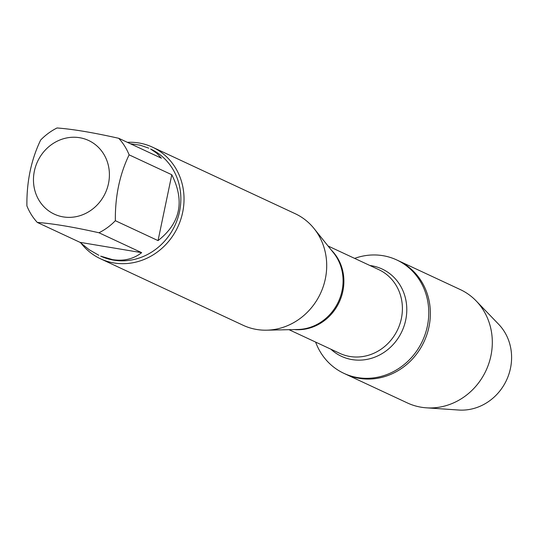 <?xml version="1.0" encoding="UTF-8"?>
<svg xmlns="http://www.w3.org/2000/svg" width="538" height="538" viewBox="0 0 538 538"><rect width="100%" height="100%" fill="white"/><g stroke="black" fill="none" stroke-linecap="round" stroke-linejoin="round"><path stroke-width="0.81" d="M354.636 258.388A62.549 57.539 115 0 1 383.043 255.698A62.549 57.539 115 0 1 396.741 259.948A62.549 57.539 115 0 1 422.458 340.951A62.549 57.539 115 0 1 343.876 373.332A62.549 57.539 115 0 1 315.618 342.087M426.378 407.824A62.549 57.539 -65 0 0 486.002 370.574A62.549 57.539 -65 0 0 476.197 300.964L498.665 324.293A50.189 46.16 -65 0 1 506.534 380.144A50.189 46.16 -65 0 1 458.692 410.03L426.378 407.824A62.549 57.539 -65 0 1 421.126 407.205A62.549 57.539 -65 0 1 407.427 402.962L345.47 374.078A62.549 57.539 -65 0 0 424.052 341.697A62.549 57.539 -65 0 0 398.335 260.688A62.549 57.539 115 0 1 426.937 334.448A62.549 57.539 115 0 1 359.169 378.322A62.549 57.539 115 0 1 345.47 374.078L343.876 373.332M57.021 141.279A40.632 37.378 -65 0 0 33.598 183.25A40.632 37.378 -65 0 0 63.168 216.888A40.632 37.378 -65 0 0 109.275 171.36A40.632 37.378 -65 0 0 57.021 141.279M57.041 127.97A59.099 54.365 -65 0 0 40.659 140.028C31.191 159.712 26.604 181.662 26.9 205.893A59.099 54.365 -65 0 0 37.304 222.436C52.973 223.6 73.531 227.043 98.972 232.766A59.099 54.365 -65 0 0 115.354 220.701C115.058 196.478 119.644 174.52 129.113 154.843A59.099 54.365 -65 0 0 118.71 138.293C93.269 132.577 72.711 129.133 57.041 127.97M118.71 138.293L161.393 158.199L156.827 153.276L150.593 148.999A59.099 54.365 115 0 1 177.614 218.69A59.099 54.365 115 0 1 113.592 260.143A59.099 54.365 115 0 1 100.646 256.128L112.442 259.605C123.686 261.381 133.431 259.06 141.662 252.665L98.972 232.766M37.304 222.436L79.994 242.335L89.187 249.74L98.844 255.288M148.791 148.158L140.189 145.193L130.398 143.747M115.354 220.701L158.037 240.607C180.418 223.122 185.005 201.165 171.797 174.742L129.113 154.843M100.485 258.771L243.156 325.288A61.567 56.631 -65 0 0 256.639 329.464A61.567 56.631 -65 0 0 266.7 330.184A61.567 56.631 -65 0 0 320.493 293.412A61.567 56.631 -65 0 0 314.071 228.569A61.567 56.631 -65 0 0 295.18 213.687L152.51 147.177A61.567 56.631 115 0 1 180.66 219.766A61.567 56.631 115 0 1 113.962 262.954A61.567 56.631 115 0 1 100.485 258.771A61.567 56.631 115 0 1 81.325 243.553M127.365 142.335A61.567 56.631 115 0 1 139.026 142.994A61.567 56.631 115 0 1 152.51 147.177M171.797 174.742L158.037 240.607M141.662 252.665L79.994 242.335M476.197 300.964A62.549 57.539 -65 0 0 460.286 289.572L396.741 259.948M266.7 330.184L297.823 329.491A46.429 42.71 -65 0 0 338.395 301.764A46.429 42.71 -65 0 0 333.553 252.86L314.071 228.569M331.354 250.116A46.174 42.468 115 0 1 339.229 302.148A46.174 42.468 115 0 1 294.313 329.572M289.027 329.686L339.74 353.332A46.174 42.468 -65 0 0 397.743 329.431A46.174 42.468 -65 0 0 378.759 269.632L328.046 245.994M369.909 265.51A48.151 44.291 115 0 1 371.583 265.752A48.151 44.291 115 0 1 401.536 332.208A48.151 44.291 115 0 1 330.883 349.202"/></g></svg>
